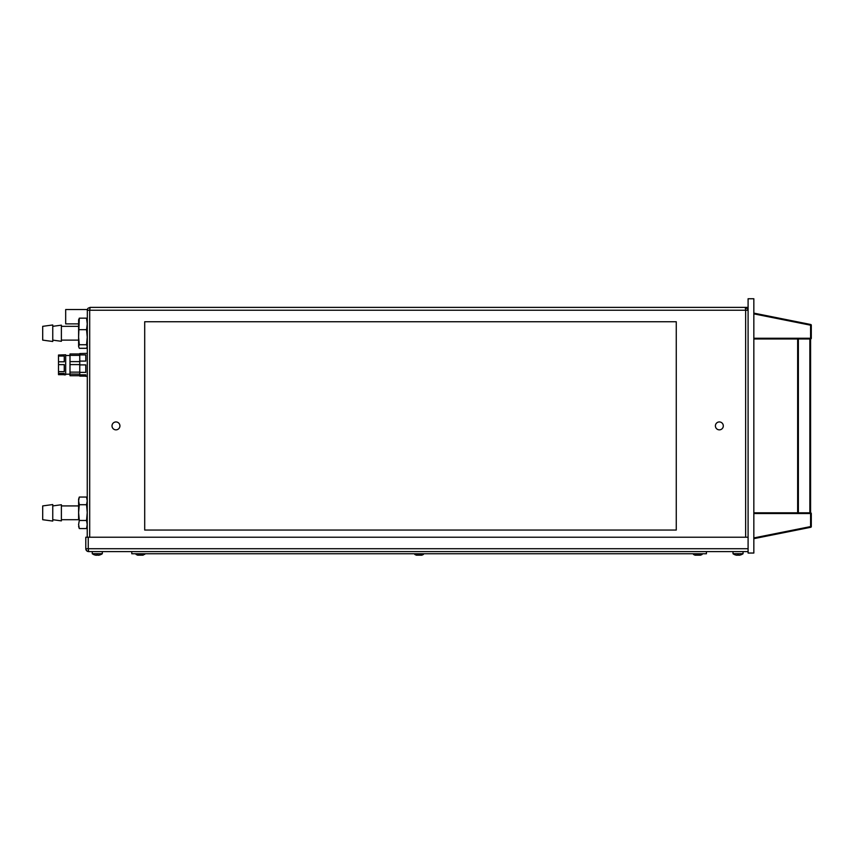 <?xml version="1.0" encoding="UTF-8"?>
<svg xmlns="http://www.w3.org/2000/svg" width="854" height="854" viewBox="0 0 854 854"><rect width="100%" height="100%" fill="white"/><g stroke="black" fill="none" stroke-linecap="round" stroke-linejoin="round"><path stroke-width="1.28" d="M78.611 323.89L65.683 323.89L65.683 309.532L87.332 309.532L87.236 537.23M115.973 421.94A3.95 3.95 0 0 0 112.013 425.9A3.95 3.95 0 0 0 115.973 429.85A3.95 3.95 0 0 0 119.923 425.9A3.95 3.95 0 0 0 115.973 421.94M719.356 421.94A3.95 3.95 0 0 0 715.406 425.9A3.95 3.95 0 0 0 719.356 429.85A3.95 3.95 0 0 0 723.306 425.9A3.95 3.95 0 0 0 719.356 421.94M753.836 298.751L753.836 553.04L748.093 553.04L748.093 298.751L753.836 298.751M742.339 307.376L748.093 307.376M87.236 310.248L89.691 310.248L90.108 307.376L88.079 308.219L87.332 309.532M87.45 309.148L88.079 308.219M676.261 321.744L144.7 321.744L144.7 530.056L676.261 530.056L676.261 321.744M90.108 307.376L745.211 307.376L747.869 309.148L747.25 308.219M745.318 307.589L745.638 310.248L748.093 310.248L747.869 309.148M748.093 310.248L748.093 537.23L85.795 537.23L85.795 548.727L86.638 550.755L88.677 551.599L88.25 548.727L85.795 548.727A2.872 2.872 0 0 0 87.065 551.108A2.872 2.872 0 0 1 85.795 548.727L86.04 548.727M748.093 551.599L88.677 551.599A2.872 2.872 0 0 1 87.514 551.353A2.872 2.872 0 0 0 88.677 551.599M706.429 551.599L706.429 553.755L131.772 553.755L131.772 551.599M809.859 512.816L798.373 512.816L798.373 338.974L809.859 338.974L809.859 512.816M797.647 512.816L797.647 338.974M753.836 313.119L810.724 324.499A0.715 0.715 0 0 1 811.3 325.203L811.3 338.259A0.715 0.715 0 0 1 810.585 338.974L810.585 513.532L753.836 513.532M753.836 512.816L810.585 512.816A0.715 0.715 0 0 1 811.3 513.532L811.3 526.587A0.715 0.715 0 0 1 810.724 527.292L753.836 538.671M753.836 338.259L810.585 338.259L810.585 338.974L753.836 338.974M65.683 374.757L65.683 354.784L58.499 355.018L58.499 356.033L64.253 356.033L64.253 361.797L58.499 361.797L58.499 364.637L64.253 364.637L64.253 371.618L58.499 371.618L58.499 373.444L64.253 373.444L64.253 374.895L65.683 374.757M87.236 353.342L79.764 353.556L79.764 354.912L85.795 354.912L85.795 361.093L79.764 361.093L79.764 354.912M79.764 364.893L85.795 364.893L85.795 372.376L79.764 372.376L79.764 361.093M85.795 376.123L79.764 376.123L79.764 372.376M79.764 374.821L85.795 374.821L85.795 376.336L87.236 376.336M58.499 356.033L58.499 361.797M58.499 373.444L58.499 374.66L64.253 374.66M58.499 364.637L58.499 371.618M79.764 353.972L69.996 353.972L69.996 375.707L79.764 375.707M79.764 374.127L69.996 374.041M69.996 364.594L79.764 364.594M79.764 361.616L69.996 361.616M79.764 355.381L69.996 355.381M79.764 372.13L69.996 372.13M732.999 551.599L732.999 553.723A8.615 8.615 0 0 0 735.273 554.886L735.283 554.865A8.572 8.273 -113.4 0 0 736.351 555.164A8.615 7.419 101.9 0 0 737.162 555.249A8.615 4.281 96.9 0 0 737.632 555.164A8.572 2.071 96.2 0 1 737.397 554.865A8.412 8.369 180 0 0 738.667 554.865A8.572 2.071 -96.2 0 1 738.432 555.164A8.615 4.281 -96.9 0 0 738.902 555.249A8.615 7.419 -101.9 0 0 739.713 555.164A8.572 8.273 113.4 0 0 740.781 554.865L740.781 554.865A8.615 8.615 0 0 0 743.055 553.723L732.999 553.723M743.055 551.599L743.055 553.723M92.264 551.599L92.264 553.723A8.615 8.615 0 0 0 94.538 554.886L94.538 554.865A8.572 8.273 -113.4 0 0 95.616 555.164A8.615 7.419 101.9 0 0 96.417 555.249A8.615 4.281 96.9 0 0 96.886 555.164A8.572 2.071 96.2 0 1 96.651 554.865A8.412 8.369 180 0 0 97.932 554.865A8.572 2.071 -96.2 0 1 97.698 555.164A8.615 4.281 -96.9 0 0 98.167 555.249A8.615 7.419 -101.9 0 0 98.968 555.164A8.572 8.273 113.4 0 0 100.046 554.865L100.046 554.865A8.615 8.615 0 0 0 102.32 553.723L92.264 553.723M102.32 551.599L102.32 553.723M693.491 554.47L695.081 555.196L700.536 555.196L702.116 554.47L693.491 554.47L693.491 553.755M414.788 554.47L416.368 555.196L421.833 555.196L423.413 554.47L414.788 554.47L414.788 553.755M144.7 554.47L136.085 554.47L137.665 555.196L143.12 555.196L144.7 553.755M42.7 505.92L42.7 519.712L52.756 521.068L52.756 504.554L42.7 505.92M52.756 505.92L61.381 504.746L61.381 520.876L52.756 519.712M61.381 505.92L78.611 505.92L78.611 518.73M78.611 526.459L79.305 528.573L78.611 524.516L79.305 520.47L78.611 512.592L79.305 504.714L78.611 500.882L79.305 497.049L86.553 497.049L87.236 499.163M86.553 497.049L87.236 500.882L86.553 504.714L87.236 512.592L86.553 520.47L87.236 524.708M87.236 524.324L86.553 528.573L87.236 526.459M78.611 499.163L79.305 497.049M78.611 500.401L78.611 499.163L78.611 500.401M78.611 525.018C78.611 526.929 78.611 526.929 78.611 525.018M78.611 501.362L78.611 511.61M79.305 504.714L86.553 504.714M79.305 528.573L86.553 528.573M79.305 520.47L86.553 520.47M42.7 326.335L42.7 340.127L52.756 341.493L52.756 324.968L42.7 326.335M52.756 326.335L61.381 325.171L61.381 341.301L52.756 340.127M61.381 326.335L78.611 326.335L78.611 335.248M87.236 319.94L86.553 318.158L87.236 323.922L86.553 329.676L87.236 337.213L86.553 344.749L87.236 346.532L86.553 348.304L79.305 348.304L78.611 346.532L79.305 344.749L78.611 337.213L79.305 318.158L78.611 320.154M87.236 336.85L87.236 337.576M78.611 341.824L78.611 319.716M78.611 342.55L78.611 343.265M78.611 338.152L78.611 346.308M79.305 318.158L86.553 318.158M79.305 344.749L86.553 344.749M79.305 329.676L86.553 329.676M89.691 537.23L89.691 310.248L745.638 310.248L745.638 537.23M748.093 548.727L88.25 548.727L88.25 537.23M753.836 537.935L810.585 526.587L810.585 513.532L811.3 513.532A0.715 0.715 0 0 0 810.585 512.816M810.724 527.292A0.715 0.715 0 0 0 811.3 526.587L810.585 526.587L810.724 527.292M811.3 338.259L810.585 338.259L810.585 325.203L753.836 313.856M810.724 324.499L810.585 325.203L811.3 325.203M69.996 355.499L65.683 355.499M69.996 374.18L65.683 374.18M69.996 375.611L79.764 375.611M702.116 553.755L702.116 554.47M423.413 553.755L423.413 554.47M136.085 553.755L136.085 554.47M61.381 519.712L78.611 519.712M61.381 340.127L78.611 340.127"/></g></svg>
